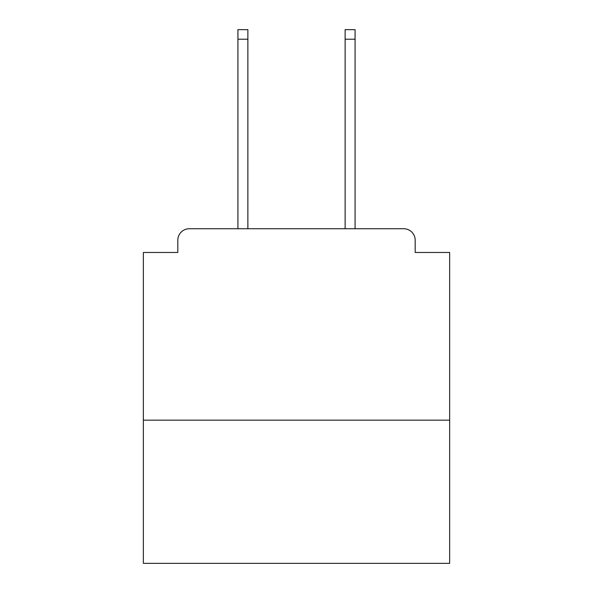 <?xml version="1.0" encoding="UTF-8"?>
<svg xmlns="http://www.w3.org/2000/svg" width="593" height="593" viewBox="0 0 593 593"><rect width="100%" height="100%" fill="white"/><g stroke="black" fill="none" stroke-linecap="round" stroke-linejoin="round"><path stroke-width="0.89" d="M449.642 420.163L449.642 252.47L415.182 252.47L415.182 240.217A11.482 11.482 0 0 0 403.7 228.735L189.3 228.735A11.482 11.482 0 0 0 177.818 240.217L177.818 252.47L143.358 252.47L143.358 563.35L449.642 563.35L449.642 420.163L143.358 420.163M177.818 240.217L177.818 252.47M403.7 228.735L355.074 228.735L355.074 39.22L345.126 39.22L345.126 29.65L355.074 29.65L355.074 39.22M237.926 39.22L237.926 29.65L247.874 29.65L247.874 39.22L237.926 39.22L237.926 228.735L189.3 228.735M415.182 252.47L415.182 240.217M247.874 39.22L247.874 228.735M345.126 228.735L345.126 39.22"/></g></svg>
